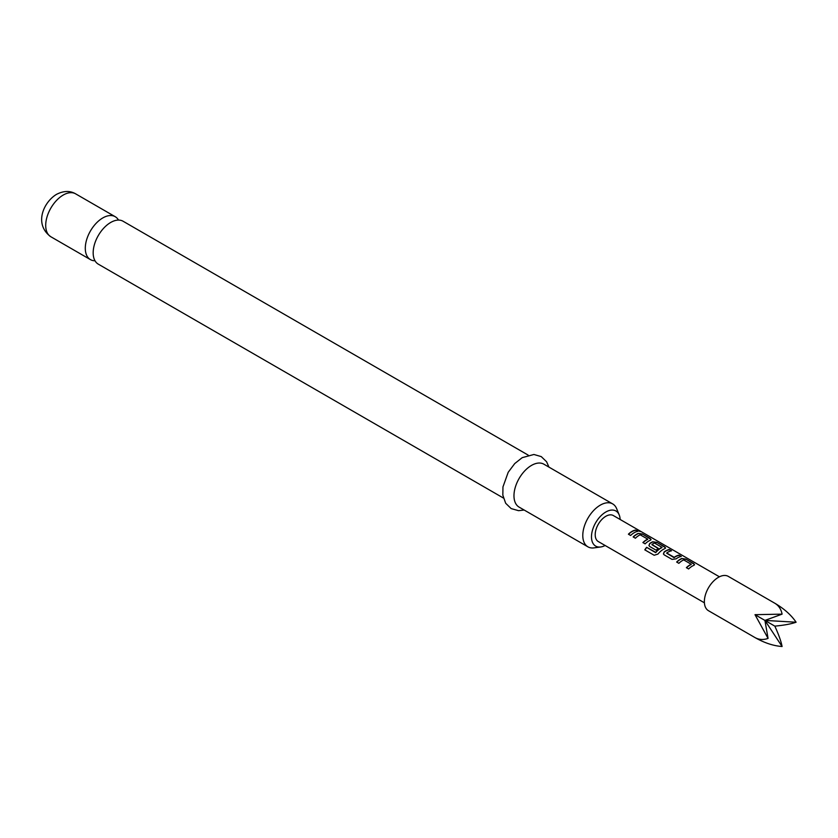 <?xml version="1.0" encoding="UTF-8"?>
<svg xmlns="http://www.w3.org/2000/svg" width="838" height="838" viewBox="0 0 838 838"><rect width="100%" height="100%" fill="white"/><g stroke="black" fill="none" stroke-linecap="round" stroke-linejoin="round"><path stroke-width="1.26" d="M640.232 531.481L639.939 531.302C637.456 530.004 636.702 529.867 637.676 530.873M637.77 530.601C640.379 531.659 641.143 531.795 640.075 531.03C637.571 529.731 636.807 529.595 637.77 530.601L637.163 529.972M640.756 531.522L640.075 531.03M503.418 498.044L98.308 264.159A24.773 14.309 -60 0 1 94.505 244.298A24.773 14.309 -60 0 1 110.689 222.468A24.773 14.309 -60 0 1 123.081 221.242L528.202 455.128M774.825 603.245L728.285 576.376A19.819 11.449 120 0 0 708.466 587.815A19.819 11.449 120 0 0 708.466 610.703L755.007 637.582C758.987 639.782 763.345 640.054 768.069 638.409L755.007 614.683L782.084 614.139C781.142 609.226 778.722 605.591 774.825 603.245L774.825 603.245C784.159 608.734 791.25 615.061 796.1 622.225C791.25 623.943 784.159 625.242 774.825 626.133C778.722 634.659 781.142 641.458 782.084 646.507C773.453 645.889 764.424 642.914 755.007 637.582L755.007 637.582M683.703 559.91L691.214 564.246A15.021 8.673 120 0 0 686.385 567.672L688.616 568.96A15.021 8.673 120 0 1 693.738 565.409L694.555 564.718L693.675 563.618L685.872 559.114L681.776 558.496A15.021 8.673 120 0 0 676.643 562.047L678.874 563.335A15.021 8.673 120 0 1 683.703 559.91M672.034 559.386L676.14 558.841A15.021 8.673 120 0 1 681.263 556.453L679.031 555.165A15.021 8.673 120 0 0 674.202 557.333L666.692 553.007A15.021 8.673 120 0 1 671.521 550.828L669.3 549.539A15.021 8.673 120 0 0 664.167 551.928L663.424 553.939L664.23 554.882L672.034 559.386M654.164 555.259L657.945 554.086A15.021 8.673 120 0 1 664.754 548.67L665.571 547.979L664.691 546.879L656.887 542.375L652.781 541.757A15.021 8.673 120 0 0 649.67 543.558L648.926 545.58L649.743 546.512L656.133 550.199A15.021 8.673 120 0 1 658.291 548.345L651.954 544.49A15.021 8.673 120 0 1 654.478 543.034L661.989 547.371A15.021 8.673 120 0 0 655.725 552.347L646.622 547.319A15.021 8.673 120 0 0 644.799 549.854L654.164 555.259M640.222 534.801L647.732 539.138A15.021 8.673 120 0 0 642.903 542.563L645.134 543.852A15.021 8.673 120 0 1 650.257 540.301L651.074 539.609L650.194 538.52L642.39 534.005L638.294 533.397A15.021 8.673 120 0 0 633.161 536.938L635.393 538.226A15.021 8.673 120 0 1 640.222 534.801M637.781 531.344L635.55 530.066A15.021 8.673 120 0 0 628.406 534.194L630.637 535.482A15.021 8.673 120 0 1 637.781 531.344M598.311 541.558L704.391 602.805L598.311 541.558A15.021 8.673 -60 0 1 598.311 524.221A15.021 8.673 -60 0 1 613.332 515.548L719.413 576.795M118.504 220.08A24.773 14.309 120 0 0 115.204 216.696A24.773 14.309 120 0 0 102.823 217.922A24.773 14.309 120 0 0 86.628 239.752A24.773 14.309 120 0 0 90.431 259.612A24.773 14.309 120 0 0 95.008 260.775M620.141 519.487A20.269 11.701 120 0 0 619.209 514.92A20.269 11.701 120 0 0 605.822 512.008A20.269 11.701 120 0 0 591.722 533.691A20.269 11.701 120 0 0 600.699 546.973A20.269 11.701 120 0 0 605.12 545.496M600.699 546.973L594.048 547.874A24.773 14.309 -60 0 1 587.909 546.826A24.773 14.309 -60 0 1 584.117 526.976A24.773 14.309 -60 0 1 600.301 505.136A24.773 14.309 -60 0 1 612.693 503.91A24.773 14.309 -60 0 1 616.663 508.697L619.209 514.92M612.693 503.91L543.883 464.189A24.773 14.309 120 0 0 531.491 465.415A24.773 14.309 120 0 0 515.307 487.245A24.773 14.309 120 0 0 519.099 507.105L587.909 546.826M782.084 614.139L764.916 620.413L796.1 622.225M782.084 646.507L764.916 620.413L768.069 638.409M755.007 614.683L774.825 626.133M637.372 531.428L635.55 530.066M635.476 530.328A14.717 8.495 120 0 0 628.573 534.288M643.071 542.657A14.717 8.495 120 0 1 647.711 539.4L647.732 539.138M651.021 539.756L650.194 538.52M650.12 538.792L642.39 534.005M642.317 534.277L638.294 533.397M638.263 533.649A14.717 8.495 120 0 0 633.329 537.043M665.519 548.115L664.691 546.879M664.618 547.151L656.887 542.375M656.814 542.647L652.781 541.757M652.75 542.018A14.717 8.495 120 0 0 649.701 543.789L649.67 543.558M649.701 543.789L648.968 545.685M658.134 548.461L651.954 544.69M655.725 552.347L655.829 552.504A14.717 8.495 120 0 1 661.957 547.623L661.989 547.371M655.546 552.577L646.622 547.319M646.726 547.476A14.717 8.495 120 0 0 644.946 549.938M680.854 556.526L679.031 555.165M678.958 555.437A14.717 8.495 120 0 0 674.223 557.563L674.202 557.333M673.93 557.584L666.692 553.195M671.123 550.912L669.3 549.539M669.227 549.812A14.717 8.495 120 0 0 664.199 552.158L664.167 551.928M664.199 552.158L663.466 554.054M686.552 567.766A14.717 8.495 120 0 1 691.193 564.498L691.214 564.246M694.503 564.854L693.675 563.618M693.602 563.89L685.872 559.114M685.798 559.386L681.776 558.496M681.744 558.757A14.717 8.495 120 0 0 676.811 562.141M50.835 236.745C33.771 224.364 43.314 202.356 56.46 194.385C63.604 190.729 69.983 190.551 75.609 193.829A24.773 14.309 120 0 0 63.217 195.055A24.773 14.309 120 0 0 47.033 216.895A24.773 14.309 120 0 0 50.835 236.745L90.431 259.612M524.169 510.028L518.565 510.677L511.17 508.593L505.67 503.25L502.842 495.164L502.957 486.92L508.205 472.276L514.731 463.571L522.189 457.663L533.911 454.479L541.254 456.605L546.606 461.769L548.942 467.112M75.609 193.829L115.204 216.696"/></g></svg>
